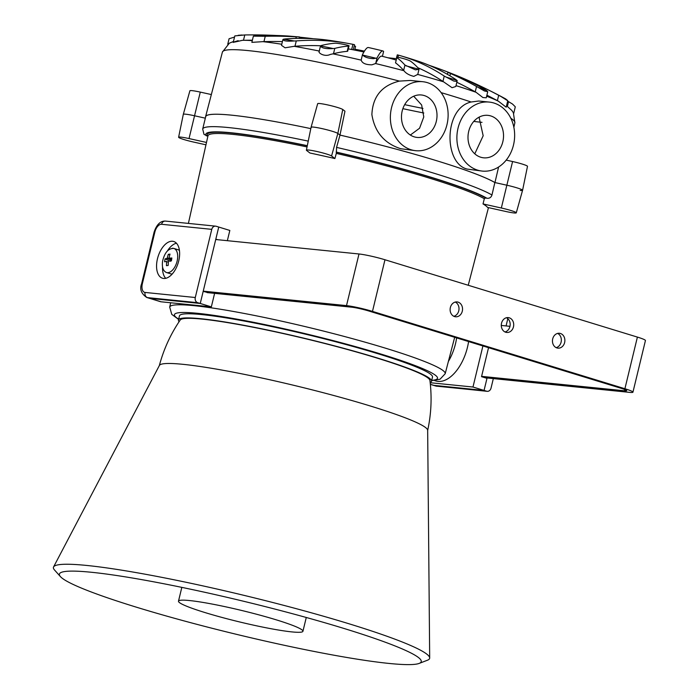<?xml version="1.0" encoding="UTF-8"?>
<svg xmlns="http://www.w3.org/2000/svg" width="699" height="699" viewBox="0 0 699 699"><rect width="100%" height="100%" fill="white"/><g stroke="black" fill="none" stroke-linecap="round" stroke-linejoin="round"><path stroke-width="1.05" d="M483.026 203.933A144.702 13.15 13.6 0 1 487.561 207.428L505.866 211.491A13.054 1.188 -166.4 0 0 514.027 212.95A13.054 1.188 -166.4 0 0 516.281 212.828A13.054 1.188 -166.4 0 0 501.332 208.005L483.026 203.933L484.32 198.743A144.789 13.159 -166.4 0 0 428.845 177.948A144.789 13.159 -166.4 0 0 336.306 153.396L334.891 158.551L331.562 155.991A13.054 1.188 -166.4 0 0 326.302 153.946A13.054 1.188 -166.4 0 0 313.292 150.748A13.054 1.188 -166.4 0 0 306.389 150.154A13.054 1.188 -166.4 0 0 306.59 150.442L309.919 153.002A144.702 13.15 13.6 0 1 334.891 158.551M520.178 190.425A13.866 1.258 -166.4 0 0 522.581 190.285A13.866 1.258 -166.4 0 0 506.688 185.174L494.848 182.544A151.508 13.762 -166.4 0 0 339.994 135.099L336.56 147.393L336.402 152.251A145.855 13.255 13.6 0 1 485.578 197.957L486.906 198.245C489.449 198.56 491.135 197.476 491.965 195.004L494.848 182.544M498.597 167.009L494.953 182.57A151.613 13.779 -166.4 0 0 436.858 160.787A151.613 13.779 -166.4 0 0 339.976 135.09L337.844 133.448A13.866 1.258 -166.4 0 0 332.252 131.272A13.866 1.258 -166.4 0 0 318.429 127.873A13.866 1.258 -166.4 0 0 311.09 127.235A13.866 1.258 -166.4 0 0 311.308 127.55M206.485 142.447L189.027 138.568A13.054 1.188 -166.4 0 0 180.866 137.118A13.054 1.188 -166.4 0 0 178.612 137.249A13.054 1.188 -166.4 0 0 193.571 142.054L205.96 144.815M185.707 114.199A13.866 1.258 -166.4 0 0 183.313 114.33A13.866 1.258 -166.4 0 1 185.707 114.199A13.866 1.258 -166.4 0 1 194.383 115.737A13.866 1.258 -166.4 0 0 185.707 114.199M308.242 141.119A151.508 13.762 -166.4 0 0 202.684 129.079L204.012 134.374L207.699 136.165A145.855 13.255 13.6 0 1 307.28 145.811M205.323 118.175L194.383 115.737L205.323 118.175M422.729 81.704A34.679 28.816 -84.2 0 1 427.369 82.639A34.679 28.816 -84.2 0 1 447.535 121.914A34.679 28.816 -84.2 0 1 415.756 150.704A34.679 28.816 -84.2 0 1 411.126 149.769A34.679 28.816 -84.2 0 1 390.959 110.494A34.679 28.816 -84.2 0 1 422.729 81.704L410.392 80.455L399.417 81.101A150.442 13.665 -166.4 0 0 222.413 52.067L205.593 116.637A151.613 13.779 -166.4 0 1 310.81 128.625A151.508 13.762 -166.4 0 0 205.689 116.689L202.684 129.079M336.306 153.396L336.402 152.251M485.578 197.957L484.32 198.743M298.447 36.82L296.262 36.855A528.627 439.278 95.8 0 0 265.253 36.278L253.37 36.147L256.987 35.439A528.627 439.278 -84.2 0 1 287.997 36.016L299.679 36.986L299.347 38.375M396.272 58.655L387.971 57.79M513.704 113.404L515.294 106.816L512.516 104.046L508.523 101.635A528.627 525.919 -12.6 0 0 507.657 101.154M505.552 98.856A142.535 12.949 -166.4 0 0 504.634 98.358A142.535 12.949 -166.4 0 0 501.043 96.541L504.748 98.891C508.435 101.303 508.706 101.294 505.552 98.856L507.762 100.717L506.19 107.2L498.378 101.18A141.093 12.818 -166.4 0 0 486.653 96.209M501.043 96.541L498.693 95.291A528.627 492.917 -62.8 0 0 476.701 84.326A528.627 492.917 -62.8 0 0 453.564 74.304M486.906 95.195A523.289 487.946 117.2 0 1 497.391 100.647L498.378 101.18M445.866 77.012A142.535 12.949 -166.4 0 1 457.067 80.446C457.496 81.355 456.368 81.547 453.677 81.014L444.232 76.069A528.627 290.129 -73 0 0 399.767 55.518A528.68 528.68 0 0 1 416.849 60.761A528.627 290.129 107 0 1 456.167 79.73L457.181 80.813L455.8 86.501L452.061 87.707L443.55 81.809A141.093 12.818 -166.4 0 0 417.766 74.435M417.862 67.724A523.289 287.193 107 0 1 442.939 81.425L443.55 81.809M487.745 91.709L484.468 91.001L476.535 86.484A528.627 411.667 -69.9 0 0 450.488 73.5C443.192 70.293 452.62 73.745 459.287 76.724A528.627 411.667 110.1 0 1 485.333 89.699L487.745 91.709L486.268 97.799L482.887 97.537L476.089 92.303A141.093 12.818 -166.4 0 0 456.01 85.636M456.823 82.281A523.289 407.517 110.1 0 1 475.241 91.84L476.089 92.303M417.714 74.417L413.843 76.383C409.177 75.212 405.883 73.325 403.961 70.721A141.093 12.818 -166.4 0 0 375.546 63.539L375.721 63.373A523.289 23.25 -76.6 0 1 381.715 56.165A523.35 523.35 0 0 1 395.949 59.983M395.538 62.849L396.814 57.58C394.07 55.806 408.994 59.817 410.724 61.32A528.627 140.176 105 0 1 418.85 68.808L418.972 69.323L415.424 69.848L404.939 65.068A528.627 140.176 -75 0 0 396.814 57.58L395.538 62.849A523.289 138.769 105 0 1 403.638 70.424L403.961 70.721M375.546 63.539L371.929 64.815C365.778 64.806 362.196 63.251 361.191 60.131A141.093 12.818 -166.4 0 0 332.977 53.858L333.484 53.753A523.289 182.989 -78.4 0 1 347.176 51.35L347.709 51.184L348.976 45.924L348.452 46.09A528.627 184.859 101.6 0 0 334.786 48.397L331.763 48.659C325.192 48.878 321.444 47.96 320.509 45.924L321.077 45.575A528.627 184.859 -78.4 0 1 334.742 43.259C337.774 42.892 352.479 45.924 348.452 46.09L347.176 51.35M373.423 58.655C368.242 58.349 364.677 57.169 362.729 55.099L362.501 54.566A528.627 23.486 -76.6 0 1 368.399 47.523A528.68 528.68 0 0 1 382.947 50.975A528.627 23.486 103.4 0 0 377.023 58.008L373.423 58.655M376.35 58.34A142.535 12.949 -166.4 0 0 362.729 55.099L362.501 54.566M361.208 59.922L362.475 54.679M319.268 51.036A141.093 12.818 -166.4 0 0 294.174 46.317L285.061 47.803L281.505 45.348L282.912 39.546L284.72 38.987A528.627 328.128 -80.5 0 1 330.915 40.577A528.68 528.68 0 0 1 349.71 43.714A528.627 328.128 99.5 0 0 296.271 40.909L294.227 40.979C286.284 41.477 282.676 40.874 283.392 39.17A142.535 12.949 -166.4 0 1 294.227 40.979M332.977 53.858L330.374 54.408C324.572 57.379 317.119 52.521 319.426 51.062M364.45 51.114L354.882 49.227M399.417 81.101C381.846 85.418 372.672 96.593 371.885 114.61C374.716 132.059 384.328 143.435 400.737 148.721L415.756 150.704M414.245 136.855A21.337 17.728 -84.2 0 1 401.838 112.688A21.337 17.728 -84.2 0 1 421.392 94.977A21.337 17.728 -84.2 0 1 424.241 95.553A21.337 17.728 -84.2 0 1 436.648 119.721A21.337 17.728 -84.2 0 1 417.102 137.432A21.337 17.728 -84.2 0 1 414.245 136.855M490.759 115.929A21.337 17.728 95.8 0 0 487.902 115.352A21.337 17.728 95.8 0 0 468.356 133.072A21.337 17.728 95.8 0 0 480.763 157.24A21.337 17.728 95.8 0 0 483.621 157.817A21.337 17.728 95.8 0 0 503.166 140.097A21.337 17.728 95.8 0 0 490.759 115.929M477.644 170.145A34.679 28.816 95.8 0 0 482.275 171.089A34.679 28.816 95.8 0 0 514.053 142.299A34.679 28.816 95.8 0 0 493.878 103.015A34.679 28.816 95.8 0 0 489.248 102.08A34.679 28.816 95.8 0 0 457.478 130.87A34.679 28.816 95.8 0 0 477.644 170.145M482.275 171.089L467.255 169.097C443.629 163.557 443.682 108.223 471.1 102.002L478.728 101.023L489.248 102.08M342.772 109.507A13.01 1.18 -166.4 0 0 337.521 107.471A13.01 1.18 -166.4 0 0 324.589 104.282A13.01 1.18 -166.4 0 0 317.669 103.679L311.09 127.235A13.866 1.258 -166.4 0 1 318.464 127.873A13.866 1.258 -166.4 0 1 332.252 131.272A13.866 1.258 -166.4 0 1 337.844 133.448L339.976 135.09L344.965 111.202L342.772 109.507L337.844 133.448L331.562 155.991M211.343 94.557L200.281 92.102A13.01 1.18 -166.4 0 0 192.138 90.652A13.01 1.18 -166.4 0 0 189.892 90.774L183.313 114.33L178.612 137.249M404.677 104.649A138.795 12.608 -166.4 0 0 422.965 108.424M478.492 117.476A138.795 12.608 -166.4 0 0 479.365 117.572M410.357 135.038L419.575 128.223L423.777 116.951L421.646 104.981L413.703 96.217M281.767 44.255A141.093 12.818 -166.4 0 0 262.938 41.652L263.96 41.634A523.289 434.848 -84.2 0 1 282.413 41.599M294.174 46.317L294.978 46.265A523.289 324.817 -80.5 0 1 320.614 45.776M348.268 48.869A523.289 324.817 -80.5 0 1 348.836 48.974A523.35 523.35 0 0 1 363.908 51.997M479.033 117.179L483.175 135.763L474.787 153.815M205.593 116.637A151.613 13.779 -166.4 0 0 205.567 117.179M262.938 41.652L251.867 42.359L253.37 36.147M242.326 40.332L242.798 40.315A141.093 12.818 -166.4 0 0 242.326 40.332C232.286 42.709 230.915 42.814 238.202 40.664M516.281 212.828L522.581 190.294L527.492 166.336A13.01 1.18 -166.4 0 0 512.585 161.539L506.198 160.115M522.581 190.285A13.866 1.258 -166.4 0 0 506.688 185.174L494.953 182.57M234.156 37.196L229.08 38.742L227.752 44.229M276.367 35.492A528.627 507.439 85.4 0 0 244.772 34.95L234.812 35.911L233.221 42.482M242.072 35.002L238.149 35.317M313.554 38.76A528.627 507.439 85.4 0 0 299.626 37.204M354.673 50.092L355.581 46.361L354.244 45.776M353.266 49.812L354.507 44.692L352.916 44.334A528.627 328.128 99.5 0 0 349.71 43.714M383.602 51.446L383.611 51.438A528.627 23.486 103.4 0 0 382.947 50.975M382.423 56.348L383.611 51.42L382.414 56.348M418.85 68.808L418.972 69.323A142.535 12.949 -166.4 0 0 405.927 65.811M449.929 75.815L450.488 73.5L447.902 72.224L447.395 74.339M399.767 55.518A528.627 290.129 -73 0 0 398.474 55.16L397.277 54.854L396.7 57.222M451.204 73.369A528.627 492.917 -62.8 0 0 429.055 65.278M486.897 90.625A142.535 12.949 -166.4 0 0 478.64 87.602M333.362 48.572A142.535 12.949 -166.4 0 0 320.509 45.924L319.181 51.385M416.726 664.05A186.144 16.916 13.6 0 1 229.805 632.709A186.144 16.916 13.6 0 1 60.42 576.605A186.144 16.916 13.6 0 1 59.529 573.73A186.144 16.916 13.6 0 1 63.906 571.677A186.144 16.916 13.6 0 1 260.552 605.43A186.144 16.916 13.6 0 1 421.287 661.245A186.144 16.916 13.6 0 1 419.182 663.403A186.144 16.916 13.6 0 1 416.726 664.05M159.311 365.664C163.68 349.255 170.652 334.035 180.228 320.011A128.52 11.673 13.6 0 1 183.173 318.709A128.52 11.673 13.6 0 1 318.22 341.837A128.52 11.673 13.6 0 1 429.911 380.413C432.017 397.268 431.257 413.991 427.639 430.584M60.42 576.605L54.487 569.956A193.536 17.589 13.6 0 1 53.561 566.968L159.407 365.42A138.035 12.538 13.6 0 1 162.657 363.899A138.035 12.538 13.6 0 1 308.477 388.924A138.035 12.538 13.6 0 1 427.666 430.322L429.684 657.96A193.536 17.589 13.6 0 1 427.5 660.206L419.182 663.403M53.561 566.968A193.536 17.589 13.6 0 1 58.113 564.836A193.536 17.589 13.6 0 1 262.571 599.925A193.536 17.589 13.6 0 1 429.684 657.96M254.593 613.722A64.02 5.819 -166.4 0 0 178.49 601.175A64.02 5.819 -166.4 0 0 226.826 618.729A64.02 5.819 -166.4 0 0 302.938 631.276A64.02 5.819 -166.4 0 0 254.593 613.722M448.382 361.444A37.344 20.498 -73 0 0 455.512 343.672A37.344 20.498 -73 0 0 456.639 337.905M434.324 380.474L435.844 380.946A37.344 20.498 -73 0 0 467.456 347.324A37.344 20.498 -73 0 0 468.583 341.566M482.913 345.953L472.978 387.028L430.182 382.711M488.54 347.683L481.524 376.674L486.985 378.342L484.058 390.426L433.861 385.359A12.8 7.025 107 0 1 433.109 385.21L430.357 384.363M487.072 377.967L484.058 390.426L472.978 387.028M455.285 302.055A7.471 6.204 -84.2 0 1 458.963 309.622A7.471 6.204 -84.2 0 1 453.843 316.289M454.586 316.586A7.471 6.204 95.8 0 0 455.582 316.787A7.471 6.204 95.8 0 0 462.423 310.583A7.471 6.204 95.8 0 0 458.081 302.125A7.471 6.204 95.8 0 0 457.085 301.924A7.471 6.204 95.8 0 0 450.243 308.119A7.471 6.204 95.8 0 0 454.586 316.586M506.452 317.73A7.471 6.204 -84.2 0 1 510.13 325.297A7.471 6.204 -84.2 0 1 505.01 331.973M505.753 332.261A7.471 6.204 95.8 0 0 506.749 332.462A7.471 6.204 95.8 0 0 513.59 326.258A7.471 6.204 95.8 0 0 509.248 317.8A7.471 6.204 95.8 0 0 508.252 317.599A7.471 6.204 95.8 0 0 501.41 323.794A7.471 6.204 95.8 0 0 505.753 332.261M557.619 333.406A7.471 6.204 -84.2 0 1 561.297 340.972A7.471 6.204 -84.2 0 1 556.177 347.648M556.92 347.936A7.471 6.204 95.8 0 0 557.916 348.137A7.471 6.204 95.8 0 0 564.757 341.933A7.471 6.204 95.8 0 0 560.415 333.475A7.471 6.204 95.8 0 0 559.418 333.274A7.471 6.204 95.8 0 0 552.577 339.478A7.471 6.204 95.8 0 0 556.92 347.936M203.234 291.151L346.503 305.62A19.205 1.748 13.6 0 1 372.48 311.396L624.906 388.731A19.205 1.748 13.6 0 1 632.944 392.174A19.205 1.748 13.6 0 1 629.633 392.366L485.097 377.766M215.729 239.512L358.998 253.982A19.205 1.748 13.6 0 1 384.974 259.757L637.401 337.093A19.205 1.748 13.6 0 1 645.439 340.535L632.944 392.174M481.602 376.359L624.513 390.793A12.8 1.162 -166.4 0 0 626.723 390.671A12.8 1.162 -166.4 0 0 621.367 388.373L368.941 311.038A12.8 1.162 -166.4 0 0 351.623 307.184L207.087 292.593M501.279 325.446L509.964 326.328M507.657 318.517A4.264 3.547 95.8 0 1 507.518 319.959L506.076 325.935M493.337 378.596L491.03 388.128A4.264 3.547 95.8 0 1 487.186 391.326L435.669 385.988A12.8 7.025 -73 0 0 436.421 386.145L433.861 385.359A12.8 7.025 107 0 1 433.109 385.21L435.669 385.988M436.989 386.259A4.264 3.547 95.8 0 1 436.421 386.145L486.618 391.213L484.058 390.426L433.861 385.359L430.348 384.284M486.618 391.213A4.264 3.547 95.8 0 0 487.186 391.326M191.203 304.834A37.344 20.498 107 0 1 186.152 304.441L185.585 304.266M195.283 297.512L211.771 229.351L161.574 224.283A8.537 4.683 -73 0 0 154.855 232.068L142.36 283.707A8.537 4.683 -73 0 0 145.086 292.444L195.283 297.512A4.264 3.547 95.8 0 0 197.695 302.693L147.498 297.617A12.8 7.025 107 0 1 146.746 297.468L160.394 301.653A12.8 7.025 -73 0 0 161.146 301.802L211.343 306.87L214.61 293.353M227.35 240.683L229.831 230.443L218.743 227.053L215.816 239.137L217.704 239.713M145.086 292.444A4.264 3.547 -84.2 0 0 147.498 297.617L150.058 298.403A12.8 7.025 -73 0 1 149.306 298.255A12.8 7.025 -73 0 0 150.058 298.403L200.255 303.471L203.173 291.387L208.713 292.75M161.146 301.802L150.058 298.403L200.255 303.471L211.343 306.87M176.454 243.226A19.205 10.537 -73 0 0 167.445 250.897M178.726 260.928A19.205 10.537 -73 0 0 173.719 241.487A19.205 10.537 -73 0 0 157.467 258.779A19.205 10.537 -73 0 0 162.465 278.219A19.205 10.537 -73 0 0 178.726 260.928M197.695 302.693L200.255 303.471L218.743 227.053L216.183 226.266A4.264 3.547 95.8 0 0 215.615 226.153A4.264 3.547 95.8 0 0 211.771 229.351M162.544 266.904A19.205 10.537 -73 0 0 165.707 278.307M171.491 260.22L166.86 258.438L165.06 258.892L164.798 260.334L164.588 261.784L166.379 261.417L166.607 261.889L166.441 265.681L168.171 265.454L168.389 261.653L168.782 261.103L171.395 260.893L171.867 258.001L169.263 258.123L171.648 259.215M166.86 258.438L167.253 257.887L171.587 259.556M169.044 257.651L170.014 254.104L168.284 254.331L167.253 257.887M172.12 248.311A12.591 6.911 107 0 1 173.833 248.442L178.096 249.753A12.591 6.911 107 0 1 179.442 250.478M172.242 273.982A12.591 6.911 107 0 1 170.713 273.825L166.449 272.523A12.591 6.911 107 0 0 168.162 272.654A12.591 6.911 107 0 0 177.441 259.53A12.591 6.911 107 0 0 173.833 248.442C168.398 248.25 164.649 252.514 162.579 261.225C161.801 267.219 163.094 270.985 166.449 272.523M168.345 262.204L166.379 261.417M168.284 254.331L169.778 254.908M165.06 258.892L170.39 261.304M430.147 382.405A130.171 11.831 -166.4 0 0 431.493 381.208A130.171 11.831 -166.4 0 0 377.023 357.879A130.171 11.831 -166.4 0 0 247.481 325.979A130.171 11.831 -166.4 0 0 178.455 319.993A130.171 11.831 -166.4 0 0 179.101 321.671M431.493 381.208L432.498 377.076A130.171 11.831 -166.4 0 0 378.019 353.746A130.171 11.831 -166.4 0 0 248.486 321.846A130.171 11.831 -166.4 0 0 179.451 315.861L178.455 319.993M170.661 302.763L169.7 307.079A141.714 12.879 13.6 0 1 244.755 313.554A141.714 12.879 13.6 0 1 385.883 348.303A141.714 12.879 13.6 0 1 445.184 373.729L440.003 379.269L431.632 380.632M431.702 380.343A135.318 12.294 -166.4 0 0 380.868 354.035A135.318 12.294 -166.4 0 0 230.618 318.036A135.318 12.294 -166.4 0 0 178.664 319.128M501.332 208.005L512.585 161.539M307.307 145.68A147.244 13.377 -166.4 0 0 206.371 135.877M189.027 138.568L200.281 92.102M486.906 198.245A147.244 13.377 -166.4 0 0 336.158 152.059M307.053 146.939A144.789 13.159 -166.4 0 0 207.97 135.824L188.398 223.4M491.965 195.004A151.508 13.762 -166.4 0 0 336.56 147.393M262.772 36.304A142.535 12.949 -166.4 0 0 258.752 35.867A142.535 12.949 -166.4 0 0 255.013 35.518M507.395 106.318L508.523 101.635M497.391 100.647L498.693 95.291M442.939 81.425L444.232 76.069M475.241 91.84L476.535 86.484M403.638 70.424L404.939 65.068M471.1 102.002A150.442 13.665 -166.4 0 0 451.904 95.868A150.442 13.665 -166.4 0 0 441.113 92.635M506.548 105.724L511.86 110.486L513.381 112.784L514.866 122.814A150.442 13.665 -166.4 0 0 510.82 118.262M252.287 40.638A141.093 12.818 -166.4 0 0 242.798 40.315A523.35 523.35 0 0 1 252.383 40.21M402.869 108.668A141.906 12.897 -166.4 0 0 423.804 113.002M473.765 121.408A141.906 12.897 -166.4 0 0 482.004 122.351M243.479 40.306L244.772 34.95M295.878 38.428L296.262 36.855M263.96 41.634L265.253 36.278M333.484 53.753L334.786 48.397M351.667 49.507L352.916 44.334M294.978 46.265L296.271 40.909M375.721 63.373L377.023 58.008M397.958 57.274L398.474 55.16M624.906 388.731L637.401 337.093M372.48 311.396L384.974 259.757M346.503 305.62L358.998 253.982M624.513 390.793L624.81 389.553M154.855 232.068L154.112 232.112L141.626 283.75L142.36 283.707M154.112 232.112C156.637 224.554 160.403 220.875 165.418 221.085A4.264 3.547 95.8 0 0 161.574 224.283M169.726 261.024L171.447 260.491M445.184 373.729L454.673 337.302M468.234 285.262L488.461 207.629M306.389 150.154L311.09 127.235M169.7 307.079L171.771 314.375L178.595 319.417M361.182 59.974L362.484 54.618M514.866 122.814L513.861 127.323M506.661 159.529L506.513 160.185M233.466 41.477L229.351 43.181L222.413 52.067M417.722 74.618L419.024 69.218M505.77 98.978L504.634 98.358A528.68 528.68 0 0 0 476.701 84.326M181.827 587.378L178.49 601.175M306.276 617.479L302.938 631.276M141.626 283.75C139.512 289.08 141.215 293.65 146.746 297.468M215.615 226.153L165.418 221.085M169.167 258.106L171.639 259.242"/></g></svg>
